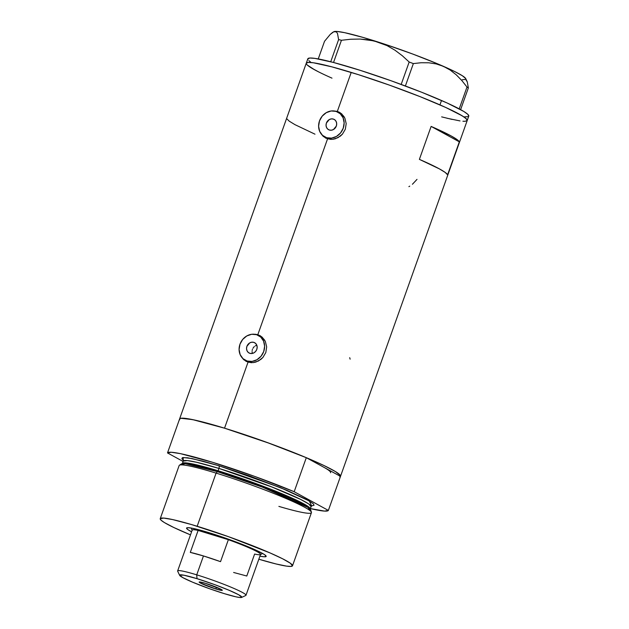 <?xml version="1.0" encoding="UTF-8"?>
<svg xmlns="http://www.w3.org/2000/svg" width="629" height="629" viewBox="0 0 629 629"><rect width="100%" height="100%" fill="white"/><g stroke="black" fill="none" stroke-linecap="round" stroke-linejoin="round"><path stroke-width="0.94" d="M253.809 342.365A5.85 5.15 118.7 0 1 254.666 342.719A5.85 5.15 118.7 0 1 256.608 349.858A5.85 5.15 118.7 0 1 249.902 353.349L248.156 352.35L246.977 350.668L246.537 348.552L246.906 346.335L249.737 342.899L251.765 342.2L253.809 342.365L255.555 343.363L256.734 345.046L257.175 347.153L256.805 349.37L255.681 351.359L253.974 352.806L251.946 353.506L249.902 353.349A5.85 5.15 118.7 0 1 249.045 352.987A5.85 5.15 118.7 0 1 247.103 345.856A5.85 5.15 118.7 0 1 253.809 342.365L255.429 343.245L253.809 342.365M333.323 119.062A5.85 5.15 118.7 0 1 334.18 119.416A5.85 5.15 118.7 0 1 336.122 126.555A5.85 5.15 118.7 0 1 329.415 130.046L327.67 129.047L326.49 127.365L326.05 125.25L326.42 123.032L329.25 119.596L331.286 118.897L333.323 119.062L335.068 120.053L336.256 121.735L336.688 123.85L336.318 126.067L333.488 129.503L331.459 130.203L329.415 130.046A5.85 5.15 118.7 0 1 328.558 129.684A5.85 5.15 118.7 0 1 326.616 122.545A5.85 5.15 118.7 0 1 333.323 119.062L334.942 119.942L333.323 119.062M324.627 136.87L326.868 138.097A14.042 12.36 -61.3 0 0 328.912 138.954L326.679 137.727A14.042 12.36 118.7 0 1 324.627 136.87A14.042 12.36 118.7 0 1 319.964 119.746A14.042 12.36 118.7 0 1 336.067 111.372A14.042 12.36 118.7 0 1 338.111 112.229A14.042 12.36 118.7 0 1 342.774 129.354A14.042 12.36 118.7 0 1 326.679 137.727L328.912 138.954L326.687 137.995M245.113 360.173L247.354 361.4A14.042 12.36 -61.3 0 0 249.398 362.257L247.166 361.038A14.042 12.36 118.7 0 1 245.113 360.173A14.042 12.36 118.7 0 1 240.451 343.049A14.042 12.36 118.7 0 1 256.546 334.675A14.042 12.36 118.7 0 1 258.598 335.54A14.042 12.36 118.7 0 1 263.26 352.657A14.042 12.36 118.7 0 1 247.166 361.038L249.398 362.257L247.173 361.298M340.053 112.646A14.624 12.879 -61.3 0 0 338.496 112.048L341.783 113.959L344.912 118.26L346.186 123.63L345.337 129.22L342.435 134.15L340.368 136.116L335.414 138.742L332.733 139.316L327.552 138.867L323.267 136.414L321.553 134.37L323.267 136.414L327.552 138.867L257.811 334.707L262.269 337.262L265.399 341.563L266.672 346.933L265.815 352.523L262.922 357.453L260.854 359.418L255.901 362.045L253.22 362.618L248.038 362.17L243.745 359.717L242.039 357.673L243.745 359.717L248.038 362.17L224.529 428.184L248.038 362.17L253.22 362.618L258.472 360.975L262.922 357.453L265.815 352.523L266.672 346.933L265.399 341.563L262.269 337.262L259.966 335.619M339.495 112.324L341.783 113.959L344.912 118.26L346.186 123.63L345.337 129.22L342.435 134.15L337.985 137.672L332.733 139.316L327.552 138.867L257.811 334.707L260.17 335.729M260.54 335.949A14.624 12.879 -61.3 0 0 258.983 335.351L257.811 334.707L258.983 335.351A14.624 12.879 -61.3 0 0 257.442 334.99L258.983 335.351M333.7 110.916L337.333 111.404L351.218 72.414A85.426 7.241 -160.4 0 0 306.268 63.199A85.426 7.241 19.6 0 1 354.701 73.491A85.426 7.241 19.6 0 1 439.946 104.886L441.511 100.491A85.426 7.241 -160.4 0 0 356.266 69.096A85.426 7.241 -160.4 0 0 307.833 58.804L179.579 418.969A85.426 7.241 19.6 0 1 224.529 428.184A85.426 7.241 19.6 0 1 340.525 476.279A85.426 7.241 19.6 0 1 340.486 476.381L328.362 510.426A85.426 7.241 19.6 0 1 310.396 508.586L324.548 511.094L328.362 510.426L294.183 491.721L306.307 457.676L266.287 442.171L224.529 428.184L270.659 443.752L307.023 457.975L323.982 465.539L335.438 471.553L340.399 475.508L340.517 476.302L339.864 476.829M255.327 334.243L257.811 334.707L255.327 334.243M179.556 419.071A85.426 7.241 19.6 0 1 179.579 418.969L180.248 418.427L183.849 418.23L194.668 420.046L224.529 428.184L192.678 419.622L180.822 418.277L179.627 418.875L167.503 452.927A85.426 7.241 19.6 0 1 212.405 462.236A85.426 7.241 19.6 0 1 294.183 491.721L254.163 476.216L212.405 462.236L180.554 453.674L171.308 452.251L167.503 452.927L183.086 461.45L167.503 452.927L179.627 418.875A85.426 7.241 -160.4 0 1 224.529 428.184A85.426 7.241 -160.4 0 1 306.307 457.676L323.392 467.025L306.307 457.676L294.183 491.721L328.362 510.426L340.486 476.381L323.392 467.025L340.486 476.381M307.958 59.566L307.84 58.772L309.94 58.025L315.043 58.403L333.386 62.444L360.103 70.306L391.104 80.771L421.682 92.259L447.18 103.014L463.715 111.404L467.764 114.289L468.762 116.145A85.426 7.241 -160.4 0 0 441.511 100.491L439.946 104.886A85.426 7.241 19.6 0 1 467.213 120.509A85.426 7.241 -160.4 0 0 351.218 72.414L337.333 111.404L339.684 112.426M459.335 141.855L447.596 174.807A85.426 7.241 -160.4 0 0 419.386 159.365L431.124 126.413A85.426 7.241 19.6 0 1 459.335 141.855L447.596 174.807L445.135 172.385L439.435 168.902L419.386 159.365L431.124 126.413L459.335 141.855L431.124 126.413L451.166 135.95L456.866 139.434L459.335 141.855M179.713 419.74L179.595 418.945M318.321 71.737L311.355 67.932M306.276 63.175L308.352 62.413L313.446 62.79L331.774 66.823L358.467 74.678L389.469 85.143L420.054 96.63L445.568 107.386L462.118 115.783L466.191 118.677L467.205 120.532L465.122 121.295L467.198 120.54L467.088 119.746L464.548 117.364L459.021 113.998L445.615 107.41L420.117 96.654L389.54 85.167L358.538 74.694L331.829 66.839L313.478 62.79L308.375 62.413L306.276 63.167M460.035 120.925L447.211 118.283M256.215 345.447L255.232 345.911L256.215 345.447M254.344 346.563L253.566 347.381L254.344 346.563M252.929 348.332L253.566 347.381L252.929 348.332M252.158 350.471L252.457 349.37L252.158 350.471M252.174 352.665L252.064 351.58L252.174 352.665M286.769 118.747L289.238 121.169L294.938 124.644L314.98 134.181M350.133 359.159L349.708 357.689M412.412 184.266L417.003 179.375M408.889 186.64L409.754 186.145M244.846 360.315L244.036 359.497A14.624 12.879 -61.3 0 0 246.497 361.573M261.011 336.861L264.966 340.698M251.804 362.713L249.398 362.257A14.042 12.36 -61.3 0 0 251.663 362.705M338.496 112.048A14.624 12.879 -61.3 0 0 336.963 111.687L333.708 110.916M324.36 137.012L323.55 136.194A14.624 12.879 -61.3 0 0 326.019 138.27M340.533 113.558L344.48 117.395A14.042 12.36 -61.3 0 0 340.352 113.456L338.111 112.229M331.326 139.41L328.912 138.954A14.042 12.36 -61.3 0 0 331.176 139.402M264.966 340.706A14.042 12.36 -61.3 0 0 260.838 336.759L258.598 335.54M247.166 361.038L252.064 361.423L256.931 359.749L261.035 356.258L263.732 351.493L264.62 346.17L263.575 341.107L260.736 337.065L256.546 334.675L251.647 334.282L246.772 335.965L242.676 339.448L239.979 344.22L239.091 349.535L240.136 354.599L242.975 358.64L247.166 361.038M326.679 137.727L331.577 138.121L336.452 136.446L340.548 132.955L343.245 128.19L344.142 122.867L343.088 117.804L340.25 113.763L336.067 111.372L331.161 110.979L326.294 112.662L322.197 116.145L319.493 120.91L318.604 126.232L319.65 131.296L322.488 135.337L326.679 137.727M327.866 76.306L331.994 78.153A85.426 7.241 19.6 0 1 306.268 63.199M333.787 31.725L336.366 31.867L337.498 33.486L338.614 39.588L341.445 40.28L333.535 62.483L341.445 40.28L350.825 39.234L360.142 39.061L373.996 40.893L387.008 45.595L394.957 50.194L402.348 55.761L409.164 62.019L413.355 63.584L405.383 85.984L413.355 63.584L421.068 62.743L428.75 62.782L436.204 63.922L443.382 66.312L450.136 70.016L456.269 74.827L461.867 80.575L466.993 87.038L468.361 87.911L460.625 109.627L468.361 87.911L467.261 81.833L465.719 78.601A70.212 5.952 -160.4 0 0 443.382 66.312A70.212 5.952 -160.4 0 0 378.509 42.159A70.212 5.952 -160.4 0 0 334.77 31.45A70.212 5.952 -160.4 0 0 333.913 31.662L333.787 31.725A70.212 5.952 -160.4 0 0 333.81 31.717L330.249 34.398L324.525 41.302L318.25 58.929L324.525 41.302L330.249 34.398L332.694 32.331L334.77 31.45L336.366 31.867L337.498 33.486L338.614 39.588L330.72 61.752L338.614 39.588L341.445 40.28L350.825 39.234L360.142 39.061L369.404 39.965L378.509 42.159L387.008 45.595L394.957 50.194L402.348 55.761L409.164 62.019L401.184 84.428L409.164 62.019L413.355 63.584L421.068 62.743L428.75 62.782L436.204 63.922L443.382 66.312L450.136 70.016L456.269 74.827L461.867 80.575L466.993 87.038L459.217 108.872L466.993 87.038L468.361 87.911L467.261 81.833L466.136 80.198M333.629 31.867L337.034 31.45L344.7 32.684L362.996 37.402L386.874 44.903L412.687 54.023L436.526 63.387L454.743 71.572L462.354 75.739L465.688 78.531L465.664 79.356L462.26 79.765M441.652 116.868L452.086 119.424M462.92 121.248L465.106 121.295M307.282 65.023L314.461 69.709M308.847 60.636L310.498 61.956M464.485 116.852L468.102 116.664M208.797 532.629A42.245 3.577 19.6 0 1 266.114 556.075A42.245 3.577 19.6 0 1 259.919 556.138L264.054 556.775L266.153 556.421L264.833 554.849L262.089 553.182L246.309 545.996L227.714 538.919L205.376 531.599L191.908 528.171L187.599 527.684L186.577 528.061L187.898 529.634L191.578 531.804A42.245 3.577 19.6 0 1 186.813 527.833A42.245 3.577 19.6 0 1 208.797 532.629M292.509 565.793L311.434 512.643A70.212 5.952 -160.4 0 0 216.093 473.11L217.351 471.64A68.734 5.826 -160.4 0 0 181.443 463.919L179.422 465.216A70.212 5.952 19.6 0 1 216.093 473.11A70.212 5.952 -160.4 0 0 179.147 465.539L160.222 518.689A70.212 5.952 19.6 0 1 197.168 526.261L216.093 473.11L197.168 526.261A70.212 5.952 19.6 0 1 292.509 565.793A70.212 5.952 19.6 0 1 258.826 559.212L276.068 563.961L286.604 566.131L290.795 566.438L292.501 565.817L290.299 563.199L282.602 558.772L270.053 552.93L228.602 536.726L191.483 524.555L172.621 519.578L163.729 518.084L160.23 518.666L161.063 520.199L164.405 522.573L173.824 527.519L190.485 534.87A70.212 5.952 19.6 0 1 160.222 518.689M310.183 510.772L307.966 507.414L262.191 487.043L217.351 471.64A1.172 0.543 107 0 0 218.09 470.775L270.926 489.283L299.671 501.706L307.919 506.337L310.231 509.341M311.953 505.669L311.088 506.644A67.869 5.755 -160.4 0 0 218.923 468.424A2.343 1.093 107 0 0 218.735 465.696L280.581 487.719L309.35 501.014L311.599 505.881L314.068 505.252L313.234 503.719L307.314 499.866L286.533 490.18L250.169 476.153L218.735 465.696A2.343 1.093 -73 0 1 218.923 468.424A67.869 5.755 -160.4 0 0 183.212 461.104L182.379 463.455A67.869 5.755 19.6 0 1 218.09 470.775L218.923 468.424L218.09 470.775A67.869 5.755 19.6 0 1 310.246 508.987L311.088 506.644L308.753 503.986L300.513 499.355L271.759 486.932L218.923 468.424L196.586 462.276L187.418 460.593L183.212 461.104L183.149 459.807M183.291 460.192L181.899 458.761L182.331 457.676L187.686 457.786L202.75 461.104L218.735 465.696L192.042 458.557L183.078 457.519L183.291 460.192M182.347 463.644L186.585 462.944L195.745 464.627L218.09 470.775A1.172 0.543 -73 0 1 217.351 471.64L185.138 463.675L181.301 464.878M311.426 512.226L310.679 509.938A68.734 5.826 -160.4 0 0 217.351 471.64L216.093 473.11A70.212 5.952 19.6 0 1 311.426 512.226A70.212 5.952 19.6 0 1 278.875 506.392M323.392 467.025A74.89 6.345 19.6 0 1 330.61 472.749M191.648 528.116L191.483 528.58A37.449 3.176 19.6 0 1 192.309 528.242A37.449 3.176 -160.4 0 0 191.515 528.879L192.23 530.365A36.278 3.074 19.6 0 1 198.119 530.428L228.358 539.69L220.535 561.658A36.278 3.074 -160.4 0 0 203.458 555.95L196.728 574.843A36.278 3.074 -160.4 0 0 177.677 571.226L179.666 575.37A32.999 2.799 19.6 0 1 196.995 578.664L196.728 574.843L203.458 555.95A36.278 3.074 -160.4 0 0 190.296 552.396L198.119 530.428A36.278 3.074 -160.4 0 0 192.191 530.074L177.645 570.935A36.278 3.074 19.6 0 1 196.728 574.843A36.278 3.074 19.6 0 1 245.986 595.27L260.54 554.408A36.278 3.074 -160.4 0 0 228.358 539.69L211.281 533.982L211.234 533.384L211.281 533.982L198.119 530.428A36.278 3.074 19.6 0 1 211.281 533.982A36.278 3.074 19.6 0 1 228.358 539.69A36.278 3.074 19.6 0 1 260.327 554.613A36.278 3.074 19.6 0 1 254.611 554.055L246.788 576.022L233.626 572.469M241.615 597.432L245.774 595.474A36.278 3.074 -160.4 0 0 231.527 587.4A36.278 3.074 -160.4 0 0 196.728 574.843L196.995 578.664A32.999 2.799 19.6 0 1 228.649 590.088A32.999 2.799 19.6 0 1 241.615 597.432A32.999 2.799 19.6 0 1 224.443 593.69L235.977 596.835L240.16 597.534L241.803 597.259L238.627 594.727L228.862 590.175L214.811 584.679L196.995 578.664L183.802 575.181L179.635 575.095L182.811 577.626L192.576 582.179L209.669 588.775L224.443 593.69A32.999 2.799 19.6 0 1 179.666 575.37M215.833 588.972L216.447 587.242L215.833 588.972L200.329 582.997L199.165 582.163L199.763 581.951L205.612 583.382A12.289 1.038 19.6 0 1 222.296 590.301A12.289 1.038 19.6 0 1 215.833 588.972A12.289 1.038 19.6 0 1 199.141 582.053A12.289 1.038 19.6 0 1 205.612 583.382L221.109 589.357L222.273 590.191L221.683 590.403L215.833 588.972M260.327 554.613L261.813 553.913A37.449 3.176 -160.4 0 0 261.609 552.922A37.449 3.176 19.6 0 1 262.034 553.701L262.199 553.245M228.358 539.69L220.535 561.658L203.458 555.95L190.296 552.396L198.119 530.428L228.358 539.69M468.778 116.113L340.525 476.279"/></g></svg>
